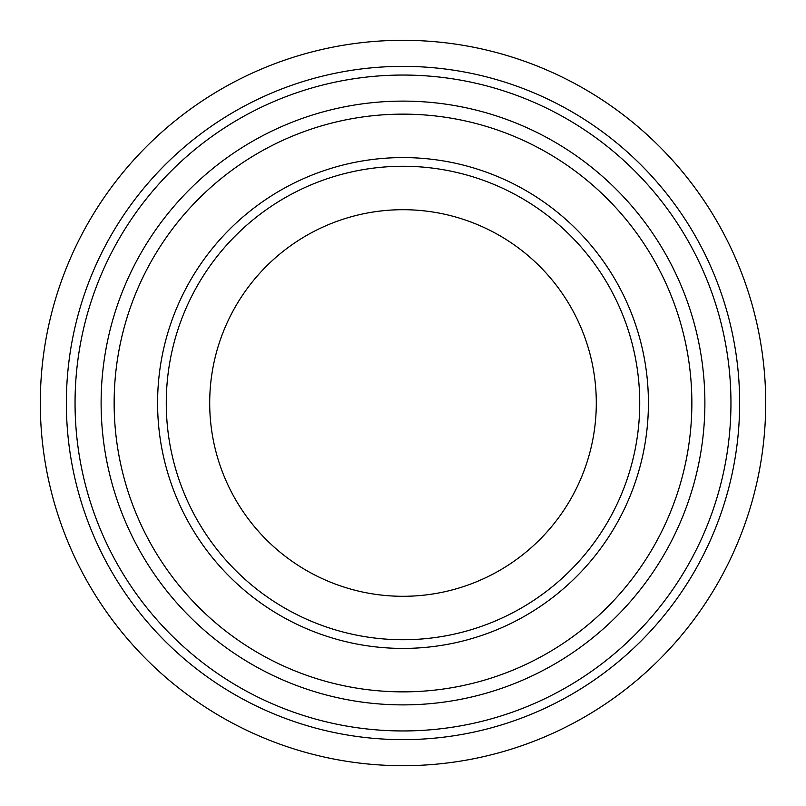 <?xml version="1.0" encoding="UTF-8"?>
<svg xmlns="http://www.w3.org/2000/svg" width="806" height="806" viewBox="0 0 806 806"><rect width="100%" height="100%" fill="white"/><g stroke="black" fill="none" stroke-linecap="round" stroke-linejoin="round"><path stroke-width="1.21" d="M765.7 403A362.7 362.7 0 0 1 403 765.7A362.7 362.7 0 0 1 40.3 403A362.7 362.7 0 0 1 403 40.3A362.7 362.7 0 0 1 765.7 403A362.7 362.7 0 0 0 403 40.3A362.7 362.7 0 0 0 40.3 403M101.113 403A301.887 301.887 0 0 0 403 704.887A301.887 301.887 0 0 0 704.887 403A301.887 301.887 0 0 0 403 101.113A301.887 301.887 0 0 0 101.113 403M114.14 403A288.86 288.86 0 0 0 403 691.86A288.86 288.86 0 0 0 691.86 403A288.86 288.86 0 0 0 403 114.14A288.86 288.86 0 0 0 114.14 403A288.86 288.86 0 0 0 403 691.86A288.86 288.86 0 0 0 691.86 403M639.732 403A236.732 236.732 0 0 0 403 166.268A236.732 236.732 0 0 0 166.268 403A236.732 236.732 0 0 0 403 639.732A236.732 236.732 0 0 0 639.732 403M596.299 403A193.299 193.299 0 0 0 403 209.701A193.299 193.299 0 0 0 209.701 403A193.299 193.299 0 0 0 403 596.299A193.299 193.299 0 0 0 596.299 403M66.364 403A336.636 336.636 0 0 0 403 739.636A336.636 336.636 0 0 0 739.636 403A336.636 336.636 0 0 0 403 66.364A336.636 336.636 0 0 0 66.364 403M75.049 403A327.951 327.951 0 0 1 403 75.049A327.951 327.951 0 0 1 730.951 403A327.951 327.951 0 0 1 403 730.951A327.951 327.951 0 0 1 75.049 403M157.583 403A245.417 245.417 0 0 0 403 648.417A245.417 245.417 0 0 0 648.417 403A245.417 245.417 0 0 0 403 157.583A245.417 245.417 0 0 0 157.583 403"/></g></svg>
